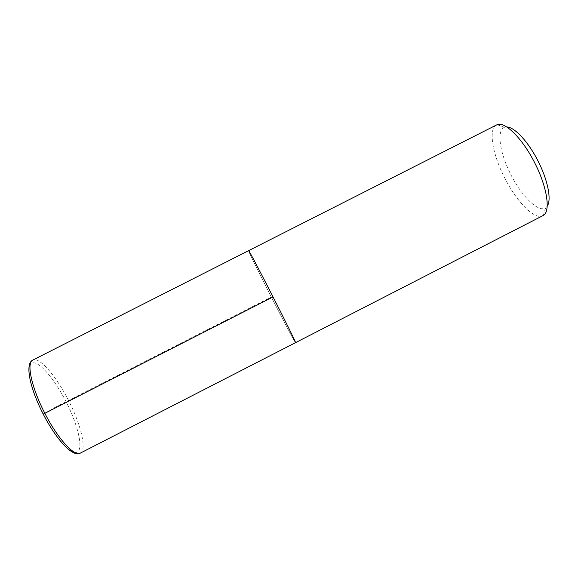 <?xml version="1.0" encoding="UTF-8"?>
<svg xmlns="http://www.w3.org/2000/svg" width="578" height="578" viewBox="0 0 578 578"><rect width="100%" height="100%" fill="white"/><g stroke="black" fill="none" stroke-linecap="round" stroke-linejoin="round"><path stroke-width="0.43" stroke-dasharray="2.89 2.17" d="M271.06 296.5C259.161 273.192 248.323 251.17 248.562 250.679C248.034 250.577 258.987 272.845 271.06 296.5C283.242 320.414 295.163 342.978 295.51 342.667C295.264 343.173 283.299 320.523 271.06 296.5M547.185 206.252L545.61 207.878C538.371 212.798 521.876 196.426 510.923 174.794C499.84 153.228 496.271 130.267 504.5 127.297L506.74 126.972M496.531 124.927C488.099 128.851 492.449 154.116 504.442 177.446C516.284 201.303 534.599 220.326 542.85 215.724M273.062 296.897L272 296.687L55.163 407.309L43.227 414.123M41.11 409.889C29.066 385.064 25.764 363.446 32.946 362.832C39.976 361.893 54.766 379.645 65.82 401.226C77.04 422.98 83.03 445.876 78.232 451.302C73.616 457.054 57.887 441.606 44.752 417.027M80.284 453.138C87.17 449.98 80.855 424.122 68.262 399.954C56.124 376.018 39.304 356.424 32.809 360.072M545.603 207.878L543.356 215.421M504.493 127.297L497.073 124.689"/><path stroke-width="0.87" d="M44.752 417.027L43.227 414.123C30.208 388.842 24.471 363.88 32.809 360.072L248.576 250.664C247.767 246.828 298.147 345.572 295.51 342.667L543.363 215.421C550.697 211.425 547.272 187.366 534.932 163.285C522.685 138.633 504.739 121.004 497.073 124.689L248.576 250.664C247.767 246.828 298.147 345.572 295.51 342.667L80.291 453.138C72.431 457.552 56.023 439.013 43.234 414.137L273.062 296.897M506.74 126.972C514.42 126.864 528.552 141.971 538.277 161.493C548.009 180.546 551.679 200.198 547.185 206.252M43.227 414.123L41.11 409.889M32.809 360.072C26.212 362.485 31.458 387.607 44.86 413.328C57.771 438.745 74.548 456.96 80.284 453.138"/></g></svg>
